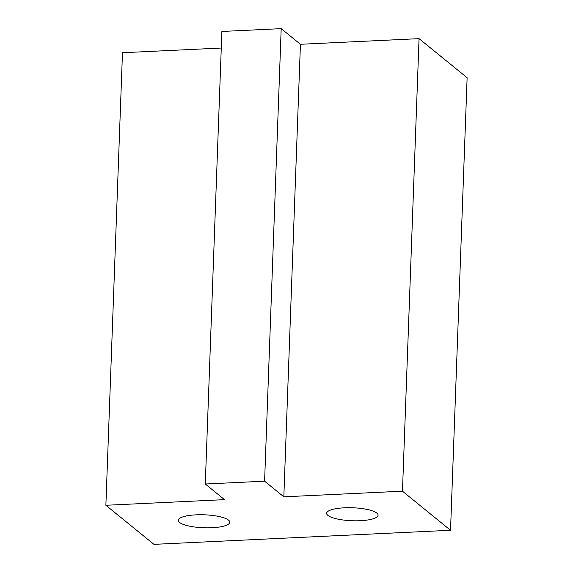 <?xml version="1.0" encoding="UTF-8"?>
<svg xmlns="http://www.w3.org/2000/svg" width="573" height="573" viewBox="0 0 573 573"><rect width="100%" height="100%" fill="white"/><g stroke="black" fill="none" stroke-linecap="round" stroke-linejoin="round"><path stroke-width="0.86" d="M211.989 527.74A25.735 6.489 -177.9 0 0 229.78 522.232A25.735 6.489 -177.9 0 0 196.124 514.841A25.735 6.489 -177.9 0 0 178.339 520.348A25.735 6.489 -177.9 0 0 211.989 527.74M360.281 520.699A25.735 6.489 -177.9 0 0 378.073 515.191A25.735 6.489 -177.9 0 0 344.416 507.8A25.735 6.489 -177.9 0 0 326.631 513.308A25.735 6.489 -177.9 0 0 360.281 520.699M283.828 496.82L300.424 44.279L419.056 38.649L402.461 491.19L283.828 496.82L264.597 481.191L281.193 28.65L221.88 31.465L205.284 484.006L264.597 481.191M205.284 484.006L224.509 499.642L105.876 505.271L122.472 52.73L221.271 48.039M300.424 44.279L281.193 28.65M402.461 491.19L450.528 530.269L467.124 77.727L419.056 38.649M450.528 530.269L153.944 544.35L105.876 505.271"/></g></svg>
